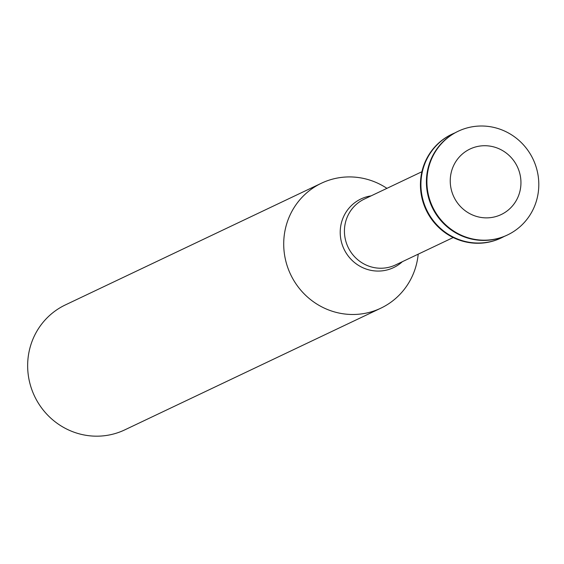 <?xml version="1.0" encoding="UTF-8"?>
<svg xmlns="http://www.w3.org/2000/svg" width="564" height="564" viewBox="0 0 564 564"><rect width="100%" height="100%" fill="white"/><g stroke="black" fill="none" stroke-linecap="round" stroke-linejoin="round"><path stroke-width="0.85" d="M478.568 216.964A36.286 35.144 -115.4 0 1 459.103 157.243A36.286 35.144 -115.4 0 1 519.12 171.181A36.286 35.144 -115.4 0 1 478.568 216.964M471.737 238.755A57.415 55.617 -115.4 0 1 427.364 188.982A57.415 55.617 -115.4 0 1 458.208 131.236A57.415 55.617 -115.4 0 1 533.086 159.224A57.415 55.617 -115.4 0 1 507.501 234.955A57.415 55.617 -115.4 0 1 471.737 238.755M507.255 235.075A57.415 55.617 -115.4 0 1 507.001 235.195A57.415 55.617 -115.4 0 1 471.236 238.988A57.415 55.617 -115.4 0 1 426.863 189.222A57.415 55.617 -115.4 0 1 457.707 131.475A57.415 55.617 -115.4 0 1 457.961 131.356M504.223 236.422A57.415 55.617 -115.4 0 1 501.523 237.804A57.415 55.617 -115.4 0 1 465.751 241.596A57.415 55.617 -115.4 0 1 421.379 191.823A57.415 55.617 -115.4 0 1 452.229 134.084A57.415 55.617 -115.4 0 1 455.007 132.857M501.269 237.916A57.415 55.617 -115.4 0 1 501.022 238.036A57.415 55.617 -115.4 0 1 465.258 241.829A57.415 55.617 -115.4 0 1 420.885 192.063A57.415 55.617 -115.4 0 1 451.729 134.317A57.415 55.617 -115.4 0 1 451.976 134.197M418.206 254.167A69.182 67.003 -115.4 0 1 380.813 308.191A69.182 67.003 -115.4 0 1 337.723 312.759A69.182 67.003 -115.4 0 1 284.263 252.799A69.182 67.003 -115.4 0 1 321.424 183.222A69.182 67.003 -115.4 0 1 386.925 188.348M380.813 308.191L124.757 429.881A69.182 67.003 -115.4 0 1 81.66 434.449A69.182 67.003 -115.4 0 1 28.2 374.489A69.182 67.003 -115.4 0 1 65.368 304.92L321.424 183.222M453.195 237.536L395.568 264.918A36.434 35.292 -115.4 0 1 372.874 267.329A36.434 35.292 -115.4 0 1 344.717 235.745A36.434 35.292 -115.4 0 1 364.295 199.106L421.914 171.724M402.351 261.696A38.007 36.815 -115.4 0 1 369.892 270.121A38.007 36.815 -115.4 0 1 340.219 231.741A38.007 36.815 -115.4 0 1 371.077 195.884M458.208 131.236L457.707 131.475M507.501 234.955L507.001 235.195M452.229 134.084L451.729 134.317M501.523 237.804L501.022 238.036"/></g></svg>
